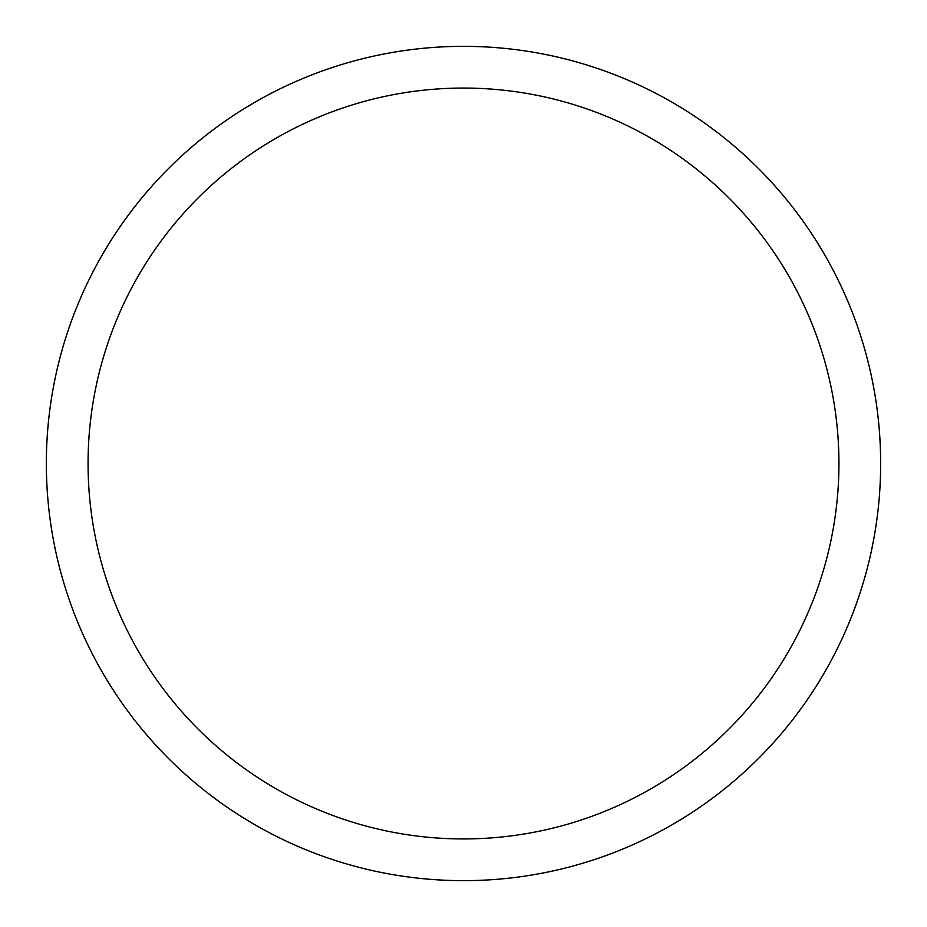 <?xml version="1.0" encoding="UTF-8"?>
<svg xmlns="http://www.w3.org/2000/svg" width="927" height="927" viewBox="0 0 927 927"><rect width="100%" height="100%" fill="white"/><g stroke="black" fill="none" stroke-linecap="round" stroke-linejoin="round"><path stroke-width="1.39" d="M463.5 46.35A417.15 417.15 0 0 1 880.65 463.5A417.15 417.15 0 0 1 463.5 880.65A417.15 417.15 0 0 1 46.35 463.5A417.15 417.15 0 0 1 463.5 46.35M463.5 88.065A375.435 375.435 0 0 1 838.935 463.5A375.435 375.435 0 0 1 463.5 838.935A375.435 375.435 0 0 1 88.065 463.5A375.435 375.435 0 0 1 463.5 88.065"/></g></svg>

